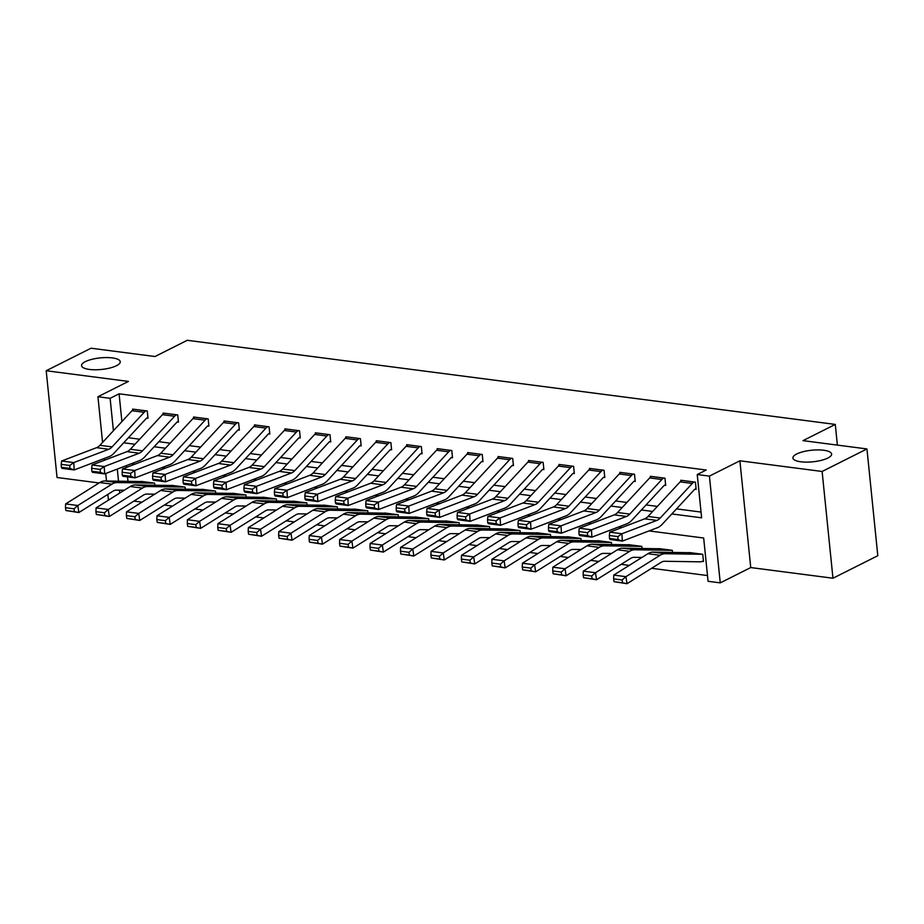 <?xml version="1.0" encoding="UTF-8"?>
<svg xmlns="http://www.w3.org/2000/svg" width="924" height="924" viewBox="0 0 924 924"><rect width="100%" height="100%" fill="white"/><g stroke="black" fill="none" stroke-linecap="round" stroke-linejoin="round"><path stroke-width="1.39" d="M116.493 365.696A19.45 5.821 174.2 0 1 95.137 369.785A19.45 5.821 174.2 0 1 81.543 365.638A19.45 5.821 174.2 0 1 85.308 361.654A19.45 5.821 174.2 0 1 106.653 357.565A19.45 5.821 174.2 0 1 120.247 361.711A19.45 5.821 174.2 0 1 116.493 365.696M827.846 458.038A19.45 5.821 174.2 0 1 806.502 462.127A19.45 5.821 174.2 0 1 792.908 457.981A19.45 5.821 174.2 0 1 796.661 453.996A19.45 5.821 174.2 0 1 818.017 449.907A19.45 5.821 174.2 0 1 831.612 454.054A19.45 5.821 174.2 0 1 827.846 458.038M837.387 445.102L835.284 424.416L187.272 340.298L154.989 356.525L91.037 348.221L46.2 370.743L57.045 477.5L99.111 482.963M835.284 424.416L803.002 440.644L866.955 448.937L877.8 555.705L832.963 578.228L822.117 471.471L739.893 460.799L709.413 476.114L720.258 582.871L708.073 581.288L703.672 538.011L649.029 530.919M739.893 460.799L750.738 567.555L832.963 578.228M750.738 567.555L720.258 582.871M133.922 501.097L142.019 502.148M164.368 505.047L172.465 506.098M194.825 508.997L202.922 510.048M225.283 512.947L233.379 513.998M255.729 516.909L263.825 517.96M286.186 520.859L294.282 521.91M316.632 524.809L324.728 525.86M347.089 528.759L355.186 529.81M377.535 532.721L385.631 533.772M407.992 536.671L416.089 537.722M438.438 540.621L446.535 541.672M468.895 544.571L476.992 545.622M499.341 548.533L507.438 549.584M529.798 552.483L537.895 553.534M560.256 556.433L568.341 557.484M590.702 560.383L598.798 561.434M621.159 564.345L629.256 565.396M651.605 568.295L707.484 575.548M866.955 448.937L822.117 471.471M126.369 465.615L126.553 467.382M127.512 476.876L127.974 481.335M703.395 560.764L702.252 561.342L703.464 561.503L702.737 554.284L688.149 552.679M672.499 552.437L672.279 550.334L657.692 548.717M642.041 548.475L641.834 546.384L627.246 544.767M611.596 544.525L611.376 542.423L596.789 540.817M581.138 540.575L580.93 538.473L566.343 536.867M550.692 536.625L550.473 534.522L535.885 532.905M520.235 532.663L520.027 530.572L505.428 528.955M489.778 528.713L489.57 526.611L474.982 525.005M459.332 524.763L459.113 522.661L444.525 521.055M428.875 520.813L428.667 518.711L414.079 517.093M398.429 516.851L398.209 514.76L383.622 513.143M367.971 512.901L367.764 510.799L353.176 509.193M337.526 508.951L337.306 506.849L322.719 505.243M307.068 505.001L306.86 502.899L292.273 501.282M276.623 501.039L276.403 498.948L261.815 497.331M246.165 497.089L245.957 494.987L231.37 493.381M215.719 493.139L215.5 491.037L200.912 489.431M185.262 489.189L185.054 487.087L170.466 485.47M154.805 485.227L154.597 483.137L140.009 481.519M671.817 513.94L701.628 517.81L697.227 474.532L706.19 470.027L119.081 393.809L121.899 421.587M128.378 437.733L139.686 439.2M158.824 441.684L170.132 443.15M189.281 445.634L200.589 447.101M219.739 449.584L231.046 451.062M250.185 453.545L261.492 455.012M280.642 457.496L291.949 458.962M311.088 461.446L322.395 462.912M341.545 465.396L352.853 466.874M371.991 469.357L383.298 470.824M402.448 473.307L413.756 474.774M432.894 477.258L444.201 478.724M463.351 481.208L474.659 482.686M493.797 485.169L505.105 486.636M524.255 489.119L535.562 490.586M554.7 493.07L566.019 494.536M585.158 497.02L596.465 498.498M615.615 500.981L626.922 502.448M646.061 504.931L657.368 506.398M676.518 508.881L701.039 512.069M692.307 483.448L680.133 481.866A10.638 6.26 97.4 0 1 682.004 480.411L694.19 481.993A10.638 6.26 97.4 0 0 692.307 483.448L660.21 518.041A15.2 8.951 -82.6 0 1 656.883 520.408L621.933 533.749L622.337 541.106L657.287 527.766A22.8 13.421 97.4 0 0 662.289 524.22L694.386 489.628A3.038 1.79 -82.6 0 1 694.917 489.212L696.142 489.362L695.402 482.155L680.792 480.249L680.884 481.15M661.861 479.498L649.676 477.916A10.638 6.26 97.4 0 1 651.559 476.461L663.732 478.043A10.638 6.26 97.4 0 0 661.861 479.498L629.764 514.091A15.2 8.951 -82.6 0 1 626.426 516.458L591.476 529.798L591.88 537.156L626.842 523.816A22.8 13.421 97.4 0 0 631.831 520.27L663.929 485.666A3.038 1.79 -82.6 0 1 664.471 485.25L665.684 485.412L664.957 478.193L650.334 476.299L650.427 477.2M631.404 475.537L619.23 473.966A10.638 6.26 97.4 0 1 621.101 472.511L633.286 474.093A10.638 6.26 97.4 0 0 631.404 475.537L599.306 510.14A15.2 8.951 -82.6 0 1 595.98 512.508L561.03 525.837L561.434 533.194L596.384 519.865A22.8 13.421 97.4 0 0 601.385 516.308L633.483 481.716A3.038 1.79 -82.6 0 1 634.014 481.3L635.238 481.462L634.499 474.243L619.889 472.349L619.981 473.25M600.958 471.587L588.773 470.004A10.638 6.26 97.4 0 1 590.655 468.549L602.829 470.131A10.638 6.26 97.4 0 0 600.958 471.587L568.861 506.179A15.2 8.951 -82.6 0 1 565.523 508.547L530.572 521.887L530.977 529.244L565.938 515.904A22.8 13.421 97.4 0 0 570.928 512.358L603.026 477.766A3.038 1.79 -82.6 0 1 603.568 477.35L604.781 477.512L604.053 470.293L589.431 468.399L589.524 469.3M570.501 467.636L558.327 466.054A10.638 6.26 97.4 0 1 560.198 464.599L572.383 466.181A10.638 6.26 97.4 0 0 570.501 467.636L538.403 502.229A15.2 8.951 -82.6 0 1 535.077 504.596L500.115 517.937L500.531 525.294L535.481 511.954A22.8 13.421 97.4 0 0 540.482 508.408L572.58 473.816A3.038 1.79 -82.6 0 1 573.111 473.4L574.335 473.55L573.596 466.343L558.985 464.437L559.078 465.349M540.055 463.686L527.87 462.104A10.638 6.26 97.4 0 1 529.752 460.649L541.926 462.231A10.638 6.26 97.4 0 0 540.055 463.686L507.957 498.279A15.2 8.951 -82.6 0 1 504.619 500.646L469.669 513.987L470.073 521.344L505.035 508.004A22.8 13.421 97.4 0 0 510.025 504.458L542.122 469.854A3.038 1.79 -82.6 0 1 542.665 469.438L543.878 469.6L543.15 462.381L528.528 460.487L528.62 461.388M509.598 459.725L497.424 458.154A10.638 6.26 97.4 0 1 499.295 456.699L511.48 458.281A10.638 6.26 97.4 0 0 509.598 459.725L477.5 494.328A15.2 8.951 -82.6 0 1 474.174 496.696L439.212 510.025L439.628 517.382L474.578 504.054A22.8 13.421 97.4 0 0 479.579 500.496L511.677 465.904A3.038 1.79 -82.6 0 1 512.208 465.488L513.432 465.65L512.693 458.431L498.082 456.537L498.175 457.438M479.152 455.775L466.966 454.192A10.638 6.26 97.4 0 1 468.849 452.737L481.023 454.319A10.638 6.26 97.4 0 0 479.152 455.775L447.054 490.367A15.2 8.951 -82.6 0 1 443.716 492.735L408.766 506.075L409.17 513.432L444.121 500.092A22.8 13.421 97.4 0 0 449.122 496.546L481.219 461.954A3.038 1.79 -82.6 0 1 481.762 461.538L482.975 461.7L482.247 454.481L467.625 452.587L467.717 453.488M448.694 451.824L436.521 450.242A10.638 6.26 97.4 0 1 438.392 448.787L450.577 450.369A10.638 6.26 97.4 0 0 448.694 451.824L416.597 486.417A15.2 8.951 -82.6 0 1 413.271 488.784L378.309 502.125L378.724 509.482L413.675 496.142A22.8 13.421 97.4 0 0 418.676 492.596L450.773 458.004A3.038 1.79 -82.6 0 1 451.305 457.588L452.517 457.738L451.79 450.531L437.179 448.625L437.26 449.538M418.249 447.874L406.063 446.292A10.638 6.26 97.4 0 1 407.934 444.837L420.12 446.419A10.638 6.26 97.4 0 0 418.249 447.874L386.151 482.467A15.2 8.951 -82.6 0 1 382.813 484.834L347.863 498.175L348.267 505.532L383.217 492.192A22.8 13.421 97.4 0 0 388.219 488.646L420.316 454.042A3.038 1.79 -82.6 0 1 420.847 453.626L422.072 453.788L421.344 446.569L406.722 444.675L406.814 445.576M387.791 443.913L375.606 442.342A10.638 6.26 97.4 0 1 377.489 440.887L389.662 442.469A10.638 6.26 97.4 0 0 387.791 443.913L355.694 478.517A15.2 8.951 -82.6 0 1 352.367 480.884L317.406 494.213L317.81 501.57L352.772 488.242A22.8 13.421 97.4 0 0 357.761 484.684L389.87 450.092A3.038 1.79 -82.6 0 1 390.402 449.676L391.614 449.838L390.887 442.619L376.264 440.725L376.357 441.626M357.334 439.963L345.16 438.38A10.638 6.26 97.4 0 1 347.031 436.925L359.217 438.507A10.638 6.26 97.4 0 0 357.334 439.963L325.236 474.555A15.2 8.951 -82.6 0 1 321.91 476.923L286.96 490.263L287.364 497.62L322.314 484.28A22.8 13.421 97.4 0 0 327.315 480.734L359.413 446.142A3.038 1.79 -82.6 0 1 359.944 445.726L361.168 445.888L360.429 438.669L345.819 436.775L345.911 437.676M326.888 436.012L314.703 434.43A10.638 6.26 97.4 0 1 316.586 432.975L328.759 434.557A10.638 6.26 97.4 0 0 326.888 436.012L294.791 470.605A15.2 8.951 -82.6 0 1 291.453 472.973L256.502 486.313L256.907 493.67L291.868 480.33A22.8 13.421 97.4 0 0 296.858 476.784L328.956 442.192A3.038 1.79 -82.6 0 1 329.498 441.776L330.711 441.926L329.983 434.719L315.361 432.813L315.454 433.726M296.431 432.062L284.257 430.48A10.638 6.26 97.4 0 1 286.128 429.025L298.313 430.607A10.638 6.26 97.4 0 0 296.431 432.062L264.333 466.655A15.2 8.951 -82.6 0 1 261.007 469.022L226.057 482.363L226.461 489.72L261.411 476.38A22.8 13.421 97.4 0 0 266.412 472.834L298.51 438.23A3.038 1.79 -82.6 0 1 299.041 437.814L300.265 437.976L299.526 430.757L284.915 428.863L285.008 429.764M265.985 428.101L253.8 426.53A10.638 6.26 97.4 0 1 255.682 425.075L267.856 426.657A10.638 6.26 97.4 0 0 265.985 428.101L233.888 462.705A15.2 8.951 -82.6 0 1 230.55 465.072L195.599 478.401L196.004 485.758L230.965 472.43A22.8 13.421 97.4 0 0 235.955 468.872L268.052 434.28A3.038 1.79 -82.6 0 1 268.595 433.864L269.808 434.026L269.08 426.807L254.458 424.913L254.55 425.814M235.528 424.151L223.354 422.568A10.638 6.26 97.4 0 1 225.225 421.113L237.41 422.695A10.638 6.26 97.4 0 0 235.528 424.151L203.43 458.743A15.2 8.951 -82.6 0 1 200.104 461.111L165.142 474.451L165.558 481.808L200.508 468.468A22.8 13.421 97.4 0 0 205.509 464.922L237.607 430.33A3.038 1.79 -82.6 0 1 238.138 429.914L239.362 430.076L238.623 422.857L224.012 420.963L224.105 421.864M205.082 420.201L192.897 418.618A10.638 6.26 97.4 0 1 194.779 417.163L206.953 418.745A10.638 6.26 97.4 0 0 205.082 420.201L172.984 454.793A15.2 8.951 -82.6 0 1 169.646 457.161L134.696 470.501L135.1 477.858L170.062 464.518A22.8 13.421 97.4 0 0 175.052 460.972L207.149 426.38A3.038 1.79 -82.6 0 1 207.692 425.964L208.905 426.114L208.177 418.907L193.555 417.001L193.647 417.914M174.624 416.25L162.451 414.668A10.638 6.26 97.4 0 1 164.322 413.213L176.507 414.795A10.638 6.26 97.4 0 0 174.624 416.25L142.527 450.843A15.2 8.951 -82.6 0 1 139.201 453.21L104.239 466.551L104.655 473.908L139.605 460.568A22.8 13.421 97.4 0 0 144.606 457.022L176.703 422.418A3.038 1.79 -82.6 0 1 177.235 422.002L178.459 422.164L177.72 414.945L163.109 413.051L163.202 413.952M144.179 412.289L131.993 410.718A10.638 6.26 97.4 0 1 133.876 409.263L146.05 410.845A10.638 6.26 97.4 0 0 144.179 412.289L112.081 446.893A15.2 8.951 -82.6 0 1 108.743 449.26L73.793 462.589L74.197 469.946L109.159 456.618A22.8 13.421 97.4 0 0 114.149 453.06L146.246 418.468A3.038 1.79 -82.6 0 1 146.789 418.052L148.002 418.214L147.274 410.995L132.652 409.101L132.744 410.002M102.576 442.423L97.932 396.743L128.424 381.416L46.2 370.743M97.932 396.743L110.118 398.313L113.409 430.746M119.081 393.809L110.118 398.313M697.227 474.532L709.413 476.114M108.431 500.15L107.854 494.398M106.491 481L105.729 473.492M104.389 460.267L104.204 458.5M117.302 469.08L118.526 481.185M119.439 490.17L119.739 493.07M622.164 527.431L618.583 526.969M591.707 523.481L588.126 523.007M561.261 519.519L557.68 519.057M530.803 515.569L527.223 515.107M500.346 511.619L496.766 511.157M469.9 507.669L466.32 507.195M439.443 503.707L435.862 503.245M408.997 499.757L405.417 499.295M378.54 495.807L374.959 495.345M348.094 491.857L344.513 491.383M317.637 487.895L314.056 487.433M287.191 483.945L283.61 483.483M256.733 479.995L253.153 479.533M226.288 476.045L222.707 475.571M195.83 472.083L192.25 471.621M165.373 468.133L161.804 467.671M134.927 464.183L131.347 463.721M123.677 442.792L134.985 444.259M154.135 446.742L165.442 448.209M184.592 450.693L195.9 452.159M215.038 454.654L226.345 456.121M245.495 458.604L256.803 460.071M275.941 462.554L287.248 464.021M306.398 466.505L317.706 467.971M336.844 470.466L348.152 471.933M367.302 474.416L378.609 475.883M397.747 478.366L409.055 479.833M428.205 482.316L439.512 483.783M458.651 486.278L469.958 487.745M489.108 490.228L500.415 491.695M519.554 494.178L530.873 495.645M550.011 498.128L561.318 499.595M580.468 502.09L591.776 503.557M610.914 506.04L622.222 507.507M641.371 509.99L652.679 511.457M694.917 489.212L696.061 488.634M680.133 481.866L648.036 516.458A15.2 8.951 -82.6 0 1 644.698 518.826L609.748 532.166L621.933 533.749L617.867 536.613L609.343 535.504L609.505 538.449L618.029 539.558L617.867 536.613M618.029 539.558L622.337 541.106L610.152 539.524L609.505 538.449M609.748 532.166L609.343 535.504M613.617 578.874L613.767 575.086L647.909 553.707A22.8 13.421 -82.6 0 1 653.106 552.136L688.773 552.679A3.038 1.79 97.4 0 0 689.339 552.552L701.512 554.123A3.038 1.79 97.4 0 1 700.946 554.261L665.28 553.719A22.8 13.421 -82.6 0 0 660.082 555.289L625.952 576.668L627.003 583.702L614.033 581.681L622.557 582.79L622.141 579.983L613.617 578.874L614.033 581.681M702.252 561.342A10.638 6.26 -82.6 0 1 700.276 561.827L664.61 561.272A15.2 8.951 97.4 0 0 661.145 562.323L627.003 583.702L622.557 582.79M613.767 575.086L625.952 576.668L622.141 579.983M664.471 485.25L665.615 484.684M649.676 477.916L617.579 512.508A15.2 8.951 -82.6 0 1 614.252 514.876L579.29 528.216L591.476 529.798L587.421 532.663L578.886 531.554L579.059 534.499L587.583 535.608L587.421 532.663M587.583 535.608L591.88 537.156L579.706 535.573L579.059 534.499M579.29 528.216L578.886 531.554M634.014 481.3L635.158 480.723M619.23 473.966L587.133 508.558A15.2 8.951 -82.6 0 1 583.795 510.926L548.844 524.255L561.03 525.837L556.964 528.713L548.44 527.604L548.602 530.549L557.126 531.647L556.964 528.713M557.126 531.647L561.434 533.194L549.249 531.612L548.602 530.549M548.844 524.255L548.44 527.604M603.568 477.35L604.712 476.772M588.773 470.004L556.675 504.608A15.2 8.951 -82.6 0 1 553.349 506.964L518.387 520.304L530.572 521.887L526.518 524.751L517.983 523.642L518.156 526.588L526.68 527.696L526.518 524.751M526.68 527.696L530.977 529.244L518.803 527.662L518.156 526.588M518.387 520.304L517.983 523.642M583.159 574.913L583.31 571.136L617.451 549.757A22.8 13.421 -82.6 0 1 622.649 548.186L658.315 548.729A3.038 1.79 97.4 0 0 658.881 548.59L671.067 550.173A3.038 1.79 97.4 0 1 670.501 550.311L634.834 549.768A22.8 13.421 -82.6 0 0 629.637 551.339L595.495 572.718L596.546 579.741L583.587 577.731L592.111 578.84L591.683 576.022L583.159 574.913L583.587 577.731M641.949 557.438L634.153 557.322A15.2 8.951 97.4 0 0 630.688 558.373L596.546 579.741L592.111 578.84M583.31 571.136L595.495 572.718L591.683 576.022M552.714 570.963L552.864 567.174L587.006 545.807A22.8 13.421 -82.6 0 1 592.203 544.224L627.87 544.779A3.038 1.79 97.4 0 0 628.436 544.64L640.609 546.223A3.038 1.79 97.4 0 1 640.043 546.361L604.377 545.807A22.8 13.421 -82.6 0 0 599.179 547.389L565.049 568.757L566.1 575.791L553.13 573.781L561.653 574.89L561.238 572.072L552.714 570.963L553.13 573.781M611.492 553.488L603.707 553.372A15.2 8.951 97.4 0 0 600.242 554.412L566.1 575.791L561.653 574.89M552.864 567.174L565.049 568.757L561.238 572.072M522.256 567.013L522.407 563.224L556.548 541.845A22.8 13.421 -82.6 0 1 561.746 540.274L597.412 540.829A3.038 1.79 97.4 0 0 597.978 540.69L610.163 542.273A3.038 1.79 97.4 0 1 609.597 542.411L573.931 541.857A22.8 13.421 -82.6 0 0 568.734 543.428L534.592 564.807L535.643 571.841L522.684 569.831L531.208 570.928L530.78 568.121L522.256 567.013L522.684 569.831M581.046 549.537L573.25 549.41A15.2 8.951 97.4 0 0 569.785 550.461L535.643 571.841L531.208 570.928M522.407 563.224L534.592 564.807L530.78 568.121M573.111 473.4L574.254 472.822M558.327 466.054L526.23 500.646A15.2 8.951 -82.6 0 1 522.892 503.014L487.941 516.354L500.115 517.937L496.061 520.801L487.537 519.692L487.699 522.638L496.223 523.746L496.061 520.801M496.223 523.746L500.531 525.294L488.346 523.712L487.699 522.638M487.941 516.354L487.537 519.692M491.799 563.062L491.961 559.274L526.102 537.895A22.8 13.421 -82.6 0 1 531.3 536.324L566.966 536.867A3.038 1.79 97.4 0 0 567.532 536.74L579.706 538.311A3.038 1.79 97.4 0 1 579.14 538.449L543.474 537.907A22.8 13.421 -82.6 0 0 538.276 539.477L504.134 560.856L505.197 567.89L492.226 565.869L500.75 566.978L500.334 564.171L491.799 563.062L492.226 565.869M550.588 545.576L542.792 545.46A15.2 8.951 97.4 0 0 539.327 546.511L505.197 567.89L500.75 566.978M491.961 559.274L504.134 560.856L500.334 564.171M542.665 469.438L543.809 468.872M527.87 462.104L495.772 496.696A15.2 8.951 -82.6 0 1 492.446 499.064L457.484 512.404L469.669 513.987L465.615 516.851L457.08 515.742L457.241 518.687L465.777 519.796L465.615 516.851M465.777 519.796L470.073 521.344L457.9 519.762L457.241 518.687M457.484 512.404L457.08 515.742M512.208 465.488L513.351 464.911M497.424 458.154L465.326 492.746A15.2 8.951 -82.6 0 1 461.988 495.114L427.038 508.443L439.212 510.025L435.158 512.901L426.634 511.792L426.796 514.737L435.32 515.835L435.158 512.901M435.32 515.835L439.628 517.382L427.442 515.8L426.796 514.737M427.038 508.443L426.634 511.792M481.762 461.538L482.906 460.961M466.966 454.192L434.869 488.796A15.2 8.951 -82.6 0 1 431.543 491.152L396.581 504.492L408.766 506.075L404.7 508.939L396.177 507.83L396.338 510.776L404.874 511.884L404.7 508.939M404.874 511.884L409.17 513.432L396.985 511.85L396.338 510.776M396.581 504.492L396.177 507.83M451.305 457.588L452.448 457.01M436.521 450.242L404.412 484.834A15.2 8.951 -82.6 0 1 401.085 487.202L366.135 500.542L378.309 502.125L374.255 504.989L365.731 503.88L365.892 506.826L374.416 507.934L374.255 504.989M374.416 507.934L378.724 509.482L366.539 507.9L365.892 506.826M366.135 500.542L365.731 503.88M420.847 453.626L421.991 453.06M406.063 446.292L373.966 480.884A15.2 8.951 -82.6 0 1 370.639 483.252L335.678 496.592L347.863 498.175L343.797 501.039L335.273 499.93L335.435 502.875L343.959 503.984L343.797 501.039M343.959 503.984L348.267 505.532L336.082 503.95L335.435 502.875M335.678 496.592L335.273 499.93M461.353 559.101L461.503 555.324L495.645 533.945A22.8 13.421 -82.6 0 1 500.843 532.374L536.509 532.917A3.038 1.79 97.4 0 0 537.075 532.778L549.26 534.361A3.038 1.79 97.4 0 1 548.694 534.499L513.028 533.957A22.8 13.421 -82.6 0 0 507.83 535.527L473.689 556.906L474.74 563.929L461.769 561.919L470.304 563.028L469.877 560.21L461.353 559.101L461.769 561.919M520.143 541.626L512.346 541.51A15.2 8.951 97.4 0 0 508.881 542.561L474.74 563.929L470.304 563.028M461.503 555.324L473.689 556.906L469.877 560.21M430.896 555.151L431.058 551.362L465.188 529.995A22.8 13.421 -82.6 0 1 470.385 528.413L506.063 528.967A3.038 1.79 97.4 0 0 506.618 528.828L518.803 530.411A3.038 1.79 97.4 0 1 518.237 530.549L482.571 529.995A22.8 13.421 -82.6 0 0 477.373 531.577L443.231 552.945L444.294 559.979L431.323 557.969L439.847 559.078L439.431 556.26L430.896 555.151L431.323 557.969M489.685 537.676L481.889 537.56A15.2 8.951 97.4 0 0 478.424 538.6L444.294 559.979L439.847 559.078M431.058 551.362L443.231 552.945L439.431 556.26M400.45 551.201L400.6 547.412L434.742 526.033A22.8 13.421 -82.6 0 1 439.94 524.462L475.606 525.017A3.038 1.79 97.4 0 0 476.172 524.878L488.357 526.461A3.038 1.79 97.4 0 1 487.791 526.599L452.125 526.045A22.8 13.421 -82.6 0 0 446.927 527.616L412.785 548.995L413.837 556.029L400.866 554.019L409.401 555.116L408.974 552.309L400.45 551.201L400.866 554.019M459.24 533.726L451.443 533.598A15.2 8.951 97.4 0 0 447.978 534.649L413.837 556.029L409.401 555.116M400.6 547.412L412.785 548.995L408.974 552.309M369.993 547.251L370.154 543.462L404.285 522.083A22.8 13.421 -82.6 0 1 409.482 520.512L445.149 521.055A3.038 1.79 97.4 0 0 445.714 520.928L457.9 522.499A3.038 1.79 97.4 0 1 457.334 522.638L421.667 522.095A22.8 13.421 -82.6 0 0 416.47 523.665L382.328 545.044L383.391 552.078L370.42 550.057L378.944 551.166L378.528 548.359L369.993 547.251L370.42 550.057M428.782 529.764L420.986 529.648A15.2 8.951 97.4 0 0 417.521 530.699L383.391 552.078L378.944 551.166M370.154 543.462L382.328 545.044L378.528 548.359M339.547 543.289L339.697 539.512L373.839 518.133A22.8 13.421 -82.6 0 1 379.036 516.562L414.703 517.105A3.038 1.79 97.4 0 0 415.269 516.966L427.442 518.549A3.038 1.79 97.4 0 1 426.888 518.687L391.21 518.145A22.8 13.421 -82.6 0 0 386.013 519.715L351.882 541.094L352.933 548.117L339.963 546.107L348.487 547.216L348.071 544.398L339.547 543.289L339.963 546.107M398.325 525.814L390.54 525.698A15.2 8.951 97.4 0 0 387.075 526.749L352.933 548.117L348.487 547.216M339.697 539.512L351.882 541.094L348.071 544.398M390.402 449.676L391.545 449.099M375.606 442.342L343.509 476.934A15.2 8.951 -82.6 0 1 340.182 479.302L305.232 492.631L317.406 494.213L313.352 497.089L304.828 495.98L304.989 498.925L313.513 500.023L313.352 497.089M313.513 500.023L317.81 501.57L305.636 499.988L304.989 498.925M305.232 492.631L304.828 495.98M309.09 539.339L309.251 535.55L343.382 514.183A22.8 13.421 -82.6 0 1 348.579 512.601L384.245 513.155A3.038 1.79 97.4 0 0 384.811 513.016L396.997 514.599A3.038 1.79 97.4 0 1 396.431 514.737L360.764 514.183A22.8 13.421 -82.6 0 0 355.567 515.765L321.425 537.133L322.476 544.167L309.517 542.157L318.041 543.266L317.613 540.448L309.09 539.339L309.517 542.157M367.879 521.864L360.083 521.748A15.2 8.951 97.4 0 0 356.618 522.788L322.476 544.167L318.041 543.266M309.251 535.55L321.425 537.133L317.613 540.448M359.944 445.726L361.088 445.149M345.16 438.38L313.063 472.984A15.2 8.951 -82.6 0 1 309.725 475.34L274.774 488.681L286.96 490.263L282.894 493.127L274.37 492.018L274.532 494.964L283.056 496.072L282.894 493.127M283.056 496.072L287.364 497.62L275.179 496.038L274.532 494.964M274.774 488.681L274.37 492.018M278.644 535.389L278.794 531.6L312.936 510.221A22.8 13.421 -82.6 0 1 318.133 508.65L353.8 509.205A3.038 1.79 97.4 0 0 354.366 509.066L366.539 510.649A3.038 1.79 97.4 0 1 365.973 510.787L330.307 510.233A22.8 13.421 -82.6 0 0 325.109 511.804L290.979 533.183L292.03 540.217L279.06 538.207L287.583 539.304L287.168 536.498L278.644 535.389L279.06 538.207M337.422 517.914L329.637 517.787A15.2 8.951 97.4 0 0 326.172 518.838L292.03 540.217L287.583 539.304M278.794 531.6L290.979 533.183L287.168 536.498M329.498 441.776L330.642 441.198M314.703 434.43L282.605 469.022A15.2 8.951 -82.6 0 1 279.279 471.39L244.317 484.73L256.502 486.313L252.448 489.177L243.924 488.068L244.086 491.014L252.61 492.122L252.448 489.177M252.61 492.122L256.907 493.67L244.733 492.088L244.086 491.014M244.317 484.73L243.924 488.068M248.186 531.439L248.348 527.65L282.478 506.271A22.8 13.421 -82.6 0 1 287.676 504.7L323.342 505.243A3.038 1.79 97.4 0 0 323.908 505.116L336.093 506.687A3.038 1.79 97.4 0 1 335.528 506.826L299.861 506.283A22.8 13.421 -82.6 0 0 294.664 507.853L260.522 529.233L261.573 536.267L248.614 534.245L257.138 535.354L256.71 532.547L248.186 531.439L248.614 534.245M306.976 513.952L299.18 513.836A15.2 8.951 97.4 0 0 295.715 514.887L261.573 536.267L257.138 535.354M248.348 527.65L260.522 529.233L256.71 532.547M299.041 437.814L300.184 437.248M284.257 430.48L252.16 465.072A15.2 8.951 -82.6 0 1 248.822 467.44L213.871 480.78L226.057 482.363L221.991 485.227L213.467 484.118L213.629 487.063L222.153 488.172L221.991 485.227M222.153 488.172L226.461 489.72L214.276 488.138L213.629 487.063M213.871 480.78L213.467 484.118M217.741 527.477L217.891 523.7L252.033 502.321A22.8 13.421 -82.6 0 1 257.23 500.75L292.896 501.293A3.038 1.79 97.4 0 0 293.462 501.154L305.636 502.737A3.038 1.79 97.4 0 1 305.07 502.875L269.404 502.333A22.8 13.421 -82.6 0 0 264.206 503.903L230.076 525.282L231.127 532.305L218.156 530.295L226.68 531.404L226.264 528.586L217.741 527.477L218.156 530.295M276.519 510.002L268.734 509.886A15.2 8.951 97.4 0 0 265.269 510.937L231.127 532.305L226.68 531.404M217.891 523.7L230.076 525.282L226.264 528.586M268.595 433.864L269.739 433.287M253.8 426.53L221.702 461.122A15.2 8.951 -82.6 0 1 218.376 463.49L183.414 476.819L195.599 478.401L191.545 481.277L183.01 480.168L183.183 483.113L191.707 484.211L191.545 481.277M191.707 484.211L196.004 485.758L183.83 484.176L183.183 483.113M183.414 476.819L183.01 480.168M187.283 523.527L187.433 519.738L221.575 498.371A22.8 13.421 -82.6 0 1 226.773 496.789L262.439 497.343A3.038 1.79 97.4 0 0 263.005 497.204L275.19 498.787A3.038 1.79 97.4 0 1 274.624 498.925L238.958 498.371A22.8 13.421 -82.6 0 0 233.76 499.953L199.619 521.321L200.67 528.355L187.711 526.345L196.234 527.454L195.807 524.636L187.283 523.527L187.711 526.345M246.073 506.052L238.277 505.936A15.2 8.951 97.4 0 0 234.812 506.976L200.67 528.355L196.234 527.454M187.433 519.738L199.619 521.321L195.807 524.636M238.138 429.914L239.281 429.337M223.354 422.568L191.256 457.172A15.2 8.951 -82.6 0 1 187.918 459.528L152.968 472.869L165.142 474.451L161.088 477.315L152.564 476.207L152.726 479.152L161.25 480.261L161.088 477.315M161.25 480.261L165.558 481.808L153.372 480.226L152.726 479.152M152.968 472.869L152.564 476.207M156.826 519.577L156.988 515.788L191.129 494.409A22.8 13.421 -82.6 0 1 196.327 492.839L231.993 493.393A3.038 1.79 97.4 0 0 232.559 493.254L244.733 494.837A3.038 1.79 97.4 0 1 244.167 494.975L208.501 494.421A22.8 13.421 -82.6 0 0 203.303 495.992L169.161 517.371L170.224 524.405L157.253 522.395L165.777 523.492L165.361 520.686L156.826 519.577L157.253 522.395M215.615 502.102L207.819 501.975A15.2 8.951 97.4 0 0 204.354 503.026L170.224 524.405L165.777 523.492M156.988 515.788L169.161 517.371L165.361 520.686M207.692 425.964L208.836 425.387M192.897 418.618L160.799 453.21A15.2 8.951 -82.6 0 1 157.473 455.578L122.511 468.918L134.696 470.501L130.642 473.365L122.107 472.256L122.268 475.202L130.804 476.31L130.642 473.365M130.804 476.31L135.1 477.858L122.927 476.276L122.268 475.202M122.511 468.918L122.107 472.256M177.235 422.002L178.378 421.436M162.451 414.668L130.353 449.26A15.2 8.951 -82.6 0 1 127.015 451.628L92.065 464.968L104.239 466.551L100.185 469.415L91.661 468.306L91.823 471.252L100.346 472.36L100.185 469.415M100.346 472.36L104.655 473.908L92.469 472.326L91.823 471.252M92.065 464.968L91.661 468.306M146.789 418.052L147.932 417.475M131.993 410.718L99.896 445.31A15.2 8.951 -82.6 0 1 96.57 447.678L61.608 461.007L73.793 462.589L69.739 465.465L61.203 464.356L61.365 467.301L69.901 468.399L69.739 465.465M69.901 468.399L74.197 469.946L62.012 468.364L61.365 467.301M61.608 461.007L61.203 464.356M126.38 515.627L126.53 511.838L160.672 490.459A22.8 13.421 -82.6 0 1 165.87 488.888L201.536 489.431A3.038 1.79 97.4 0 0 202.102 489.304L214.287 490.875A3.038 1.79 97.4 0 1 213.721 491.014L178.055 490.471A22.8 13.421 -82.6 0 0 172.857 492.042L138.715 513.421L139.767 520.455L126.796 518.433L135.331 519.542L134.904 516.735L126.38 515.627L126.796 518.433M185.17 498.14L177.373 498.024A15.2 8.951 97.4 0 0 173.908 499.076L139.767 520.455L135.331 519.542M126.53 511.838L138.715 513.421L134.904 516.735M95.923 511.665L96.084 507.888L130.215 486.509A22.8 13.421 -82.6 0 1 135.424 484.938L171.09 485.481A3.038 1.79 97.4 0 0 171.645 485.343L183.83 486.925A3.038 1.79 97.4 0 1 183.264 487.063L147.597 486.521A22.8 13.421 -82.6 0 0 142.4 488.091L108.258 509.471L109.321 516.493L96.35 514.483L104.874 515.592L104.458 512.774L95.923 511.665L96.35 514.483M154.712 494.19L146.916 494.074A15.2 8.951 97.4 0 0 143.451 495.125L109.321 516.493L104.874 515.592M96.084 507.888L108.258 509.471L104.458 512.774M65.477 507.715L65.627 503.927L99.769 482.559A22.8 13.421 -82.6 0 1 104.966 480.977L140.633 481.531A3.038 1.79 97.4 0 0 141.199 481.392L153.384 482.975A3.038 1.79 97.4 0 1 152.818 483.113L117.152 482.559A22.8 13.421 -82.6 0 0 111.954 484.141L77.812 505.509L78.863 512.543L65.893 510.533L74.428 511.642L74.001 508.824L65.477 507.715L65.893 510.533M124.266 490.24L116.47 490.124A15.2 8.951 97.4 0 0 113.005 491.164L78.863 512.543L74.428 511.642M65.627 503.927L77.812 505.509L74.001 508.824M660.21 518.041L648.036 516.458M656.883 520.408L644.698 518.826M647.909 553.707L660.082 555.289M653.106 552.136L665.28 553.719M688.773 552.679L700.946 554.261M629.764 514.091L617.579 512.508M626.426 516.458L614.252 514.876M599.306 510.14L587.133 508.558M595.98 512.508L583.795 510.926M568.861 506.179L556.675 504.608M565.523 508.547L553.349 506.964M617.451 549.757L629.637 551.339M622.649 548.186L634.834 549.768M658.315 548.729L670.501 550.311M587.006 545.807L599.179 547.389M592.203 544.224L604.377 545.807M627.87 544.779L640.043 546.361M556.548 541.845L568.734 543.428M561.746 540.274L573.931 541.857M597.412 540.829L609.597 542.411M538.403 502.229L526.23 500.646M535.077 504.596L522.892 503.014M526.102 537.895L538.276 539.477M531.3 536.324L543.474 537.907M566.966 536.867L579.14 538.449M507.957 498.279L495.772 496.696M504.619 500.646L492.446 499.064M477.5 494.328L465.326 492.746M474.174 496.696L461.988 495.114M447.054 490.367L434.869 488.796M443.716 492.735L431.543 491.152M416.597 486.417L404.412 484.834M413.271 488.784L401.085 487.202M386.151 482.467L373.966 480.884M382.813 484.834L370.639 483.252M495.645 533.945L507.83 535.527M500.843 532.374L513.028 533.957M536.509 532.917L548.694 534.499M465.188 529.995L477.373 531.577M470.385 528.413L482.571 529.995M506.063 528.967L518.237 530.549M434.742 526.033L446.927 527.616M439.94 524.462L452.125 526.045M475.606 525.017L487.791 526.599M404.285 522.083L416.47 523.665M409.482 520.512L421.667 522.095M445.149 521.055L457.334 522.638M373.839 518.133L386.013 519.715M379.036 516.562L391.21 518.145M414.703 517.105L426.888 518.687M355.694 478.517L343.509 476.934M352.367 480.884L340.182 479.302M343.382 514.183L355.567 515.765M348.579 512.601L360.764 514.183M384.245 513.155L396.431 514.737M325.236 474.555L313.063 472.984M321.91 476.923L309.725 475.34M312.936 510.221L325.109 511.804M318.133 508.65L330.307 510.233M353.8 509.205L365.973 510.787M294.791 470.605L282.605 469.022M291.453 472.973L279.279 471.39M282.478 506.271L294.664 507.853M287.676 504.7L299.861 506.283M323.342 505.243L335.528 506.826M264.333 466.655L252.16 465.072M261.007 469.022L248.822 467.44M252.033 502.321L264.206 503.903M257.23 500.75L269.404 502.333M292.896 501.293L305.07 502.875M233.888 462.705L221.702 461.122M230.55 465.072L218.376 463.49M221.575 498.371L233.76 499.953M226.773 496.789L238.958 498.371M262.439 497.343L274.624 498.925M203.43 458.743L191.256 457.172M200.104 461.111L187.918 459.528M191.129 494.409L203.303 495.992M196.327 492.839L208.501 494.421M231.993 493.393L244.167 494.975M172.984 454.793L160.799 453.21M169.646 457.161L157.473 455.578M142.527 450.843L130.353 449.26M139.201 453.21L127.015 451.628M112.081 446.893L99.896 445.31M108.743 449.26L96.57 447.678M160.672 490.459L172.857 492.042M165.87 488.888L178.055 490.471M201.536 489.431L213.721 491.014M130.215 486.509L142.4 488.091M135.424 484.938L147.597 486.521M171.09 485.481L183.264 487.063M99.769 482.559L111.954 484.141M104.966 480.977L117.152 482.559M140.633 481.531L152.818 483.113"/></g></svg>
